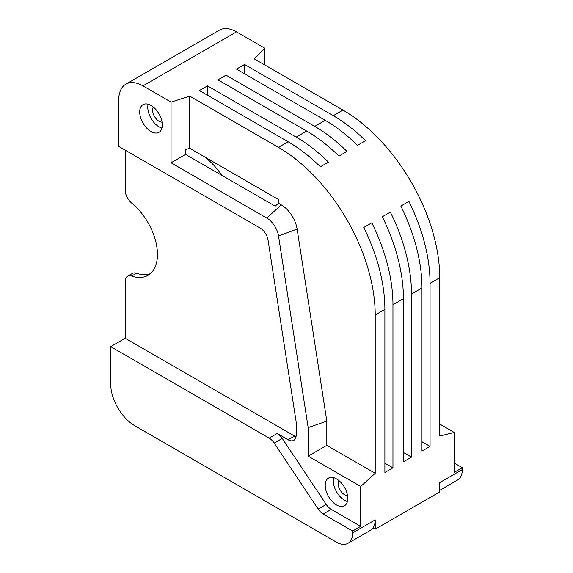 <?xml version="1.0" encoding="UTF-8"?>
<svg xmlns="http://www.w3.org/2000/svg" width="573" height="573" viewBox="0 0 573 573"><rect width="100%" height="100%" fill="white"/><g stroke="black" fill="none" stroke-linecap="round" stroke-linejoin="round"><path stroke-width="0.86" d="M151.007 105.439A15.965 9.218 -120 0 0 143.021 104.651A15.965 9.218 -120 0 0 140.578 117.444A15.965 9.218 -120 0 0 151.007 131.518A15.965 9.218 -120 0 0 158.993 132.306A15.965 9.218 -120 0 0 161.443 119.506A15.965 9.218 -120 0 0 151.007 105.439M148.149 104.214A15.965 9.218 -120 0 0 159.072 126.855A15.965 9.218 -120 0 0 161.93 128.087M336.501 478.878A15.965 9.218 -120 0 0 328.522 478.09A15.965 9.218 -120 0 0 326.073 490.882A15.965 9.218 -120 0 0 336.501 504.956A15.965 9.218 -120 0 0 344.488 505.744A15.965 9.218 -120 0 0 346.937 492.952A15.965 9.218 -120 0 0 336.501 478.878M333.644 477.653A15.965 9.218 -120 0 0 344.566 500.293A15.965 9.218 -120 0 0 347.424 501.525M338.844 480.511A9.125 5.272 -120 0 0 344.566 494.707A9.125 5.272 -120 0 0 347.546 495.588M153.349 107.072A9.125 5.272 -120 0 0 159.072 121.268A9.125 5.272 -120 0 0 162.052 122.149M125.201 150.14L125.201 190.193A11.403 6.582 -120 0 0 131.654 203.043A45.625 26.344 60 0 1 156.092 242.931A45.625 26.344 60 0 1 148.013 275.327A45.625 26.344 60 0 1 131.654 276.043A11.403 6.582 -120 0 0 127.564 276.222A11.403 6.582 -120 0 0 125.201 281.443L125.201 338.256L110.682 346.636L110.682 383.889A34.215 19.754 -120 0 0 134.877 425.796L336.501 542.201A22.813 13.172 -120 0 0 347.911 543.333L370.487 530.297A22.813 13.172 -120 0 0 373.052 527.919A22.813 13.172 60 0 0 375.215 519.854L375.215 529.165L373.052 527.919M221.536 175.159A45.625 26.344 -120 0 0 207.462 159.273A11.403 6.582 60 0 1 205.542 157.41M439.735 490.316L457.591 480.009A22.813 13.172 -120 0 0 462.318 469.566L462.318 467.704L454.253 463.048M207.462 85.886L199.397 90.541L288.112 141.76A136.868 79.024 -120 0 1 320.371 166.772L328.436 162.116A136.868 79.024 60 0 0 296.177 137.105L207.462 85.886L207.462 95.197M217.948 79.826L306.662 131.045A136.868 79.024 -120 0 1 338.922 156.064L346.987 151.408A136.868 79.024 60 0 0 314.727 126.389L226.013 75.17L217.948 79.826M236.499 69.118L325.213 120.337A136.868 79.024 -120 0 1 357.473 145.356L365.538 140.7A136.868 79.024 60 0 0 333.278 115.682L244.564 64.463L236.499 69.118M125.831 84.188A34.215 19.754 60 0 1 142.942 85.886L171.055 102.116L189.72 96.128L189.72 148.278L278.435 199.497L278.435 203.222L281.293 204.869A22.813 13.172 60 0 1 297.122 229.05L326.825 421.141L326.825 445.35L375.215 473.291L360.696 486.463L360.696 526.372L331.266 509.383A11.403 6.582 -120 0 1 326.23 504.433L282.26 438.424A11.403 6.582 60 0 0 277.217 433.475L288.112 439.763A11.403 6.582 -120 0 0 293.813 440.329A11.403 6.582 -120 0 0 296.177 435.108L296.177 422.924A11.403 6.582 -120 0 0 296.026 421.04L268.049 240.137A11.403 6.582 -120 0 0 260.135 228.047L118.747 146.416L118.747 99.852A34.215 19.754 60 0 1 125.831 84.188L219.387 30.176A34.215 19.754 60 0 1 236.499 31.866L264.611 48.096L254.24 58.876L342.955 110.095A136.868 79.024 60 0 1 439.735 277.726L439.735 436.039L454.253 432.45L439.735 424.063M375.215 473.291L375.215 314.971A136.868 79.024 -120 0 0 278.435 147.347L189.72 96.128M264.611 64.864L264.611 48.096M375.215 314.971L384.891 309.384A136.868 79.024 -120 0 0 363.755 227.467L371.82 222.811A136.868 79.024 60 0 1 392.956 304.729L403.442 298.676A136.868 79.024 -120 0 0 382.306 216.759L390.371 212.103A136.868 79.024 60 0 1 411.507 294.021L421.993 287.968A136.868 79.024 -120 0 0 400.856 206.051L408.921 201.395A136.868 79.024 60 0 1 430.058 283.313L439.735 277.726M150.305 273.708A45.625 26.344 60 0 1 136.489 273.249A11.403 6.582 -120 0 0 132.399 273.428L127.564 276.222M110.682 346.636L269.152 438.13A11.403 6.582 60 0 1 274.195 443.079L318.165 509.089A11.403 6.582 -120 0 0 323.201 514.038L352.631 531.028L352.631 532.89L375.215 519.854M347.911 543.333A22.813 13.172 -120 0 0 352.631 532.89M384.891 309.384L384.891 472.489L392.956 467.833L392.956 304.729M360.696 526.372L352.631 531.028M462.318 469.566L439.735 482.602L439.735 491.913L375.215 529.165M454.253 432.45L454.253 472.36L462.318 467.704M421.993 287.968L421.993 451.073L430.058 446.417L430.058 283.313M403.442 298.676L403.442 461.781L411.507 457.125L411.507 294.021M125.201 338.256L294.565 436.039A11.403 6.582 -120 0 0 296.04 436.733M360.696 486.463L308.159 456.129L308.159 427.594L326.825 421.141M308.159 456.129L326.825 445.35M308.159 427.594L278.535 236.004A16.946 9.784 -120 0 0 266.774 218.041L171.055 162.775L171.055 102.116M189.72 148.278L185.573 149.61L185.573 154.395L275.212 206.151L278.435 203.222M185.573 154.395L171.055 162.775M244.564 73.774L244.564 64.463M421.993 441.762L430.058 446.417M226.013 84.482L226.013 75.17M403.442 452.469L411.507 457.125M384.891 463.177L392.956 467.833M296.177 137.105L306.662 131.045M314.727 126.389L325.213 120.337M333.278 115.682L342.955 110.095M142.942 85.886L236.499 31.866M278.435 147.347L288.112 141.76M131.654 276.043L136.489 273.249M294.565 436.039L288.112 439.763M277.217 433.475L269.152 438.13M278.535 236.004L297.122 229.05M266.774 218.041L281.293 204.869M331.266 509.383L323.201 514.038M326.23 504.433L318.165 509.089M282.26 438.424L274.195 443.079"/></g></svg>
